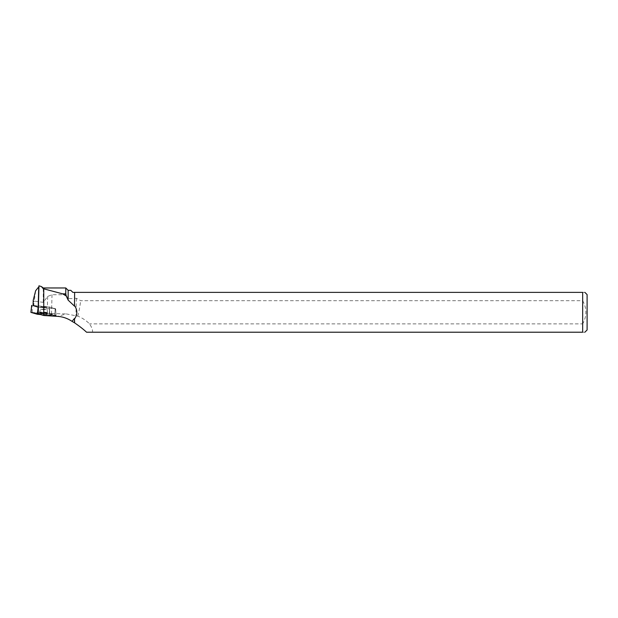 <?xml version="1.0" encoding="UTF-8"?>
<svg xmlns="http://www.w3.org/2000/svg" width="618" height="618" viewBox="0 0 618 618"><rect width="100%" height="100%" fill="white"/><g stroke="black" fill="none" stroke-linecap="round" stroke-linejoin="round"><path stroke-width="0.46" stroke-dasharray="3.09 2.32" d="M41.9 306.829L46.767 307.169L43.662 307.347L40.572 307.007L41.9 306.829M38.401 307.285L55.628 308.784L49.208 306.914L33.086 305.462M54.662 315.829L40.525 314.562L55.744 315.705L49.309 313.874L56.076 315.813L54.662 315.829L55.218 308.799M30.946 312.345L49.309 313.874L30.939 312.391M41.051 313.735L47.74 314.199L41.051 313.735M65.786 287.965L65.786 294.724L52.02 294.724L47.656 296.431L43.252 302.364L34.268 301.105L35.635 290.738M34.268 301.105L33.959 301.746L33.218 300.286M33.078 305.609L33.859 305.578L33.959 301.746M43.252 302.364L43.252 287.965M38.965 285.81L38.725 286.899L38.965 285.81M65.786 294.724L68.158 298.587L74.469 298.587L74.631 292.368L74.469 298.587M68.158 290.336L68.158 298.587M70.815 290.336L72.839 292.368L74.469 292.368M86.535 332.214L92.499 332.214C92.816 330.058 91.819 327.277 89.51 323.886A33.673 32.43 164.1 0 0 77.675 316.115L66.296 313.929L57.675 316.377M74.631 298.293L76.377 298.293L80.68 300.696L582.674 300.696L582.674 292.368L74.631 292.368M43.669 307.331L40.572 306.991L43.677 306.814L46.767 307.154L43.669 307.331M33.859 305.578L47.385 306.798A7.084 0.587 -178.5 0 0 49.316 306.937L55.581 308.761L38.517 307.285L38.308 313.844A7.084 0.587 -178.5 0 1 38.231 313.89M52.02 294.724L51.526 313.542A7.084 0.587 -178.5 0 1 49.811 313.481L49.316 306.937M51.526 313.542L66.296 313.929M38.308 313.844L56.045 315.304L49.811 313.481M92.499 332.214L582.674 332.214L582.674 323.886L89.51 323.886M587.1 329.981L587.1 294.601M582.674 332.214C585.547 332.214 585.547 332.214 582.674 332.214M582.674 300.696C586.938 308.421 586.938 316.153 582.674 323.886M582.674 292.368C585.54 292.368 585.54 292.368 582.674 292.368M56.006 315.28L55.674 309.564L55.157 309.579L55.048 308.776M55.674 309.564L55.157 309.579L55.674 309.564L55.566 308.753L56.045 315.304M43.499 313.929L39.305 313.473L43.507 313.233L47.694 313.689L43.499 313.929M77.675 316.115A85.222 7.084 91.5 0 0 80.68 300.696M49.116 306.907L49.309 313.874M32.314 312.345L32.121 305.369M55.628 308.784L56.029 315.79M49.61 313.921L49.208 306.914M45.91 313.233L47.686 312.994L43.53 312.538L39.351 312.778L45.91 313.233M45.817 312.693L39.544 312.237L43.538 312.028L47.524 312.453L45.817 312.693M45.384 309.61L40.51 309.27L45.384 309.61M54.701 315.319L55.157 309.579M43.515 313.249L47.679 313.009L43.53 312.553L39.351 312.793L43.515 313.249M43.53 312.02L47.516 312.438L43.53 312.685L39.552 312.229L43.53 312.02M43.608 309.61L40.51 309.27L43.615 309.1L46.713 309.44L43.608 309.61M76.377 298.293L75.929 315.551M47.656 296.431L47.385 306.798M55.643 308.791L56.076 315.813M39.305 313.473L40.51 309.27L39.235 313.975M47.694 313.689L47.74 314.199M46.767 307.154L47.516 312.438L46.767 307.169M39.073 286.219L38.517 307.277"/><path stroke-width="0.93" d="M33.086 305.462L38.401 307.285M30.9 312.36L31.696 305.377L30.946 312.345M40.525 314.562L37.366 314.253L30.939 312.391L40.525 314.562M38.192 307.092L33.078 305.609L33.218 300.286L35.635 290.738L38.725 286.899L38.192 307.092A7.084 0.587 -178.5 0 1 38.401 307.169M74.469 306.126L74.631 292.368L74.469 306.126L68.158 300.147L68.158 290.336L65.786 287.965L43.252 287.965L43.252 288.699L62.634 293.844L66.226 295.968L65.786 293.844L62.634 293.844M65.786 287.965L65.786 293.844M43.252 288.699L41.391 286.551L38.965 285.81L38.231 313.89L43.762 315.497L43.762 289.162M68.158 300.147L66.226 295.968M74.469 292.368L72.839 292.368L70.815 290.336L68.158 290.336M74.631 292.368L582.674 292.368L582.674 332.214L86.535 332.214C83.654 329.456 79.683 326.35 74.631 322.882L72.028 321.36C67.617 318.394 62.827 316.733 57.675 316.377L43.762 315.497M74.469 322.735L74.469 318.455L74.631 322.882M74.631 305.794C77.567 310.128 77.567 314.454 74.631 318.788M72.028 321.36L74.469 318.455M584.867 292.368L587.1 294.601L587.1 329.981L584.867 332.214M582.674 332.214C585.547 332.214 585.547 332.214 582.674 332.214M582.674 292.368C585.54 292.368 585.54 292.368 582.674 292.368M38.223 307.27L37.667 314.299M37.366 314.253L38.138 307.254M43.252 287.965L41.391 286.551"/></g></svg>
